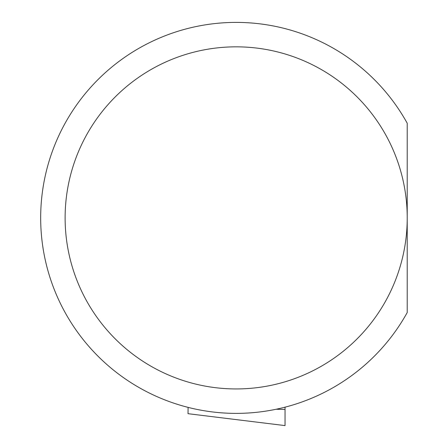 <?xml version="1.0" encoding="UTF-8"?>
<svg xmlns="http://www.w3.org/2000/svg" width="448" height="448" viewBox="0 0 448 448"><rect width="100%" height="100%" fill="white"/><g stroke="black" fill="none" stroke-linecap="round" stroke-linejoin="round"><path stroke-width="0.67" d="M188.093 407.378L188.026 413.689L285.04 425.6L285.04 407.176M407.221 217.89L407.221 123.245A195.49 195.49 0 0 0 111.423 67.374A195.49 195.49 0 0 0 111.423 368.407A195.49 195.49 0 0 0 407.221 312.53L407.221 217.89A171.058 171.058 0 0 1 150.64 366.027A171.058 171.058 0 0 1 150.64 69.754A171.058 171.058 0 0 1 407.221 217.89M285.04 409.444L276.119 409.254"/></g></svg>
